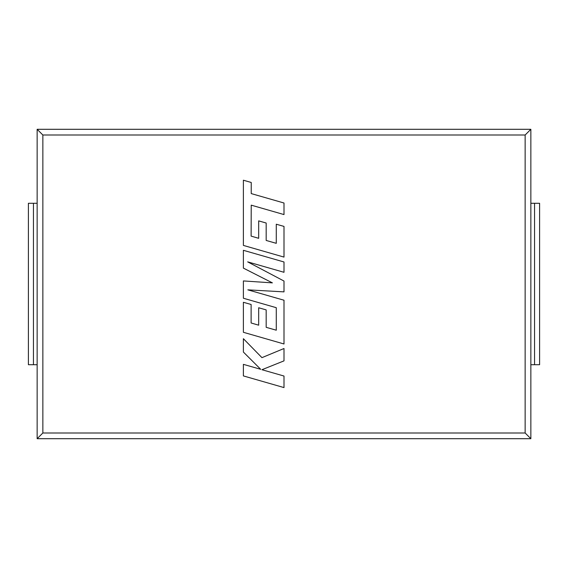<?xml version="1.0" encoding="UTF-8"?>
<svg xmlns="http://www.w3.org/2000/svg" width="568" height="568" viewBox="0 0 568 568"><rect width="100%" height="100%" fill="white"/><g stroke="black" fill="none" stroke-linecap="round" stroke-linejoin="round"><path stroke-width="0.85" d="M37.147 129.298L37.147 438.702L530.853 438.702L530.853 129.298L37.147 129.298L37.147 438.702L530.853 438.702L530.853 129.298L37.147 129.298L42.856 135.006L42.856 432.993L37.147 438.702M42.856 432.993L525.144 432.993L525.144 135.006L530.853 129.298M525.144 432.993L530.853 438.702M525.144 135.006L42.856 135.006M251.12 236.111L251.226 205.154L284 214.576L284 203.01L251.226 193.589L251.233 182.47L243.388 180.219L243.388 245.411L284 257.091L284 226.412L276.275 224.218L276.275 243.331L266.179 240.449L266.179 223.025L258.674 220.881L258.674 238.311L251.12 236.111M243.388 250.303L243.388 268.117L272.399 282.871L243.388 280.94L243.388 298.236L276.275 307.693L276.275 330.207L266.179 327.324L266.179 309.901L258.674 307.757L258.674 325.187L251.12 322.986L251.12 304.483L243.388 302.29L243.388 332.294L284 343.981L284 300.224L247.847 289.843L284 291.874L284 281.046L247.669 261.869L284 272.299L284 261.983L243.388 250.303M243.388 375.917L284 387.582L284 376.037L261.947 369.718L284 360.865L284 348.511L261.947 357.648L243.388 338.691L243.388 352.053L260.705 369.314L243.388 364.351L243.388 375.917M534.552 203.287L539.6 203.287L539.6 364.713L534.552 364.713L534.552 203.287L530.853 203.287L530.853 364.713L534.552 364.713M33.448 203.287L37.147 203.287L37.147 364.713L28.4 364.713L28.4 203.287L33.448 203.287L33.448 364.713"/></g></svg>
